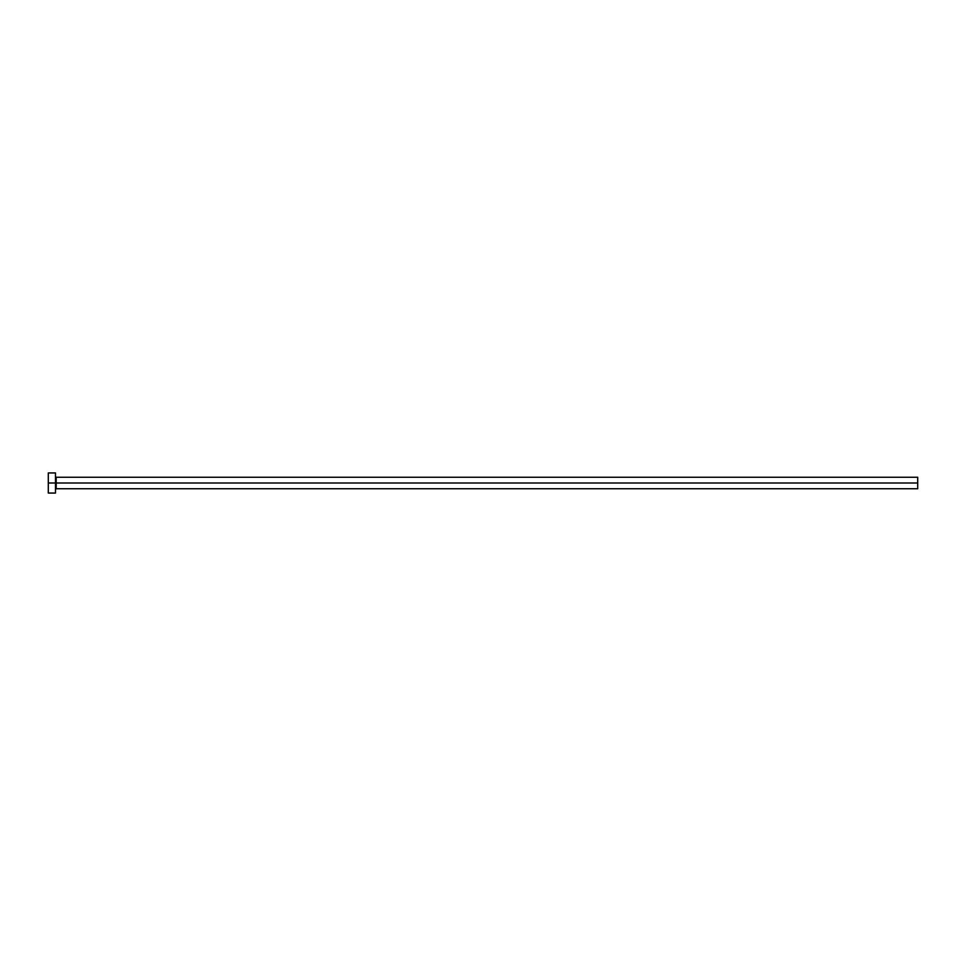 <?xml version="1.0" encoding="UTF-8"?>
<svg xmlns="http://www.w3.org/2000/svg" width="966" height="966" viewBox="0 0 966 966"><rect width="100%" height="100%" fill="white"/><g stroke="black" fill="none" stroke-linecap="round" stroke-linejoin="round"><path stroke-width="1.45" d="M48.3 493.058L48.3 472.942L48.3 483L917.7 483L917.7 488.748L917.7 483L56.209 483L56.209 477.252L56.209 483L48.3 483L48.3 493.058L55.485 493.058L55.485 472.942L55.485 493.058M55.485 489.472L56.209 488.748L56.209 483L56.209 488.748L917.7 488.748M917.7 483L917.7 477.252L917.7 483M917.7 477.252L56.209 477.252L55.485 476.528M48.3 472.942L55.485 472.942"/></g></svg>

